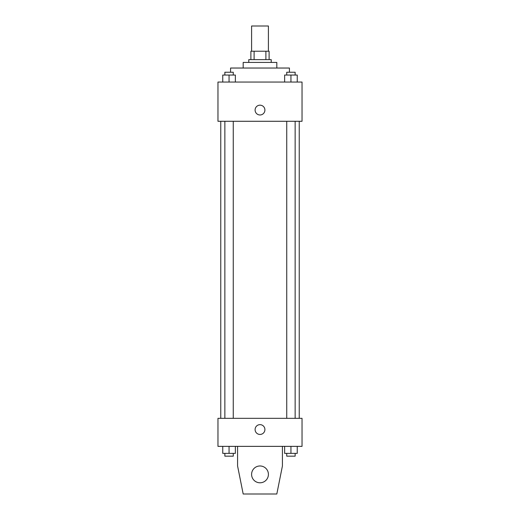 <?xml version="1.0" encoding="UTF-8"?>
<svg xmlns="http://www.w3.org/2000/svg" width="520" height="520" viewBox="0 0 520 520"><rect width="100%" height="100%" fill="white"/><g stroke="black" fill="none" stroke-linecap="round" stroke-linejoin="round"><path stroke-width="0.78" d="M268.405 51.22L268.405 26L251.596 26L251.596 51.22M254.105 59.631L254.105 51.22L250.894 51.22L250.894 59.631L250.894 51.22M254.105 51.22L269.106 51.22L269.106 59.631M265.896 59.631L265.896 51.22M248.787 62.432L248.787 59.631L271.213 59.631L271.213 62.432M243.185 68.035L243.185 62.432L276.815 62.432L276.815 68.035M230.575 72.241L230.575 68.035L289.425 68.035L289.425 72.241M217.964 82.05L302.036 82.05L302.036 121.284L217.964 121.284L217.964 82.05M260 114.978A4.901 4.901 0 0 1 255.756 107.62A4.901 4.901 0 0 1 264.245 107.62A4.901 4.901 0 0 1 260 114.978M217.964 418.334L302.036 418.334L302.036 446.362L217.964 446.362L217.964 418.334M255.099 429.546A4.901 4.901 0 0 1 262.45 425.295A4.901 4.901 0 0 1 262.45 433.791A4.901 4.901 0 0 1 255.099 429.546M282.418 446.362L282.418 465.978L276.815 494L243.185 494L237.582 465.978L237.582 446.362M251.596 474.383A8.405 8.405 0 0 1 264.206 467.103A8.405 8.405 0 0 1 264.206 481.663A8.405 8.405 0 0 1 251.596 474.383M284.635 82.05L284.635 75.043L297.245 75.043L297.245 82.05L297.245 75.043M290.94 82.05L290.94 75.043M295.139 75.043L295.139 72.241L286.735 72.241L286.735 75.043M222.755 82.05L222.755 75.043L235.365 75.043L235.365 82.05L235.365 75.043M229.06 82.05L229.06 75.043M233.266 75.043L233.266 72.241L224.861 72.241L224.861 75.043M284.635 446.362L284.635 453.369L297.245 453.369L297.245 446.362L297.245 453.369M290.94 453.369L290.94 446.362M295.139 453.369L295.139 456.17L286.735 456.17L286.735 453.369M222.755 446.362L222.755 453.369L235.365 453.369L235.365 446.362L235.365 453.369M229.06 453.369L229.06 446.362M233.266 453.369L233.266 456.17L224.861 456.17L224.861 453.369M299.234 418.334L299.234 121.284M220.766 418.334L220.766 121.284M286.735 121.284L286.735 418.334M295.139 121.284L295.139 418.334M233.266 418.334L233.266 121.284M224.861 418.334L224.861 121.284"/></g></svg>

